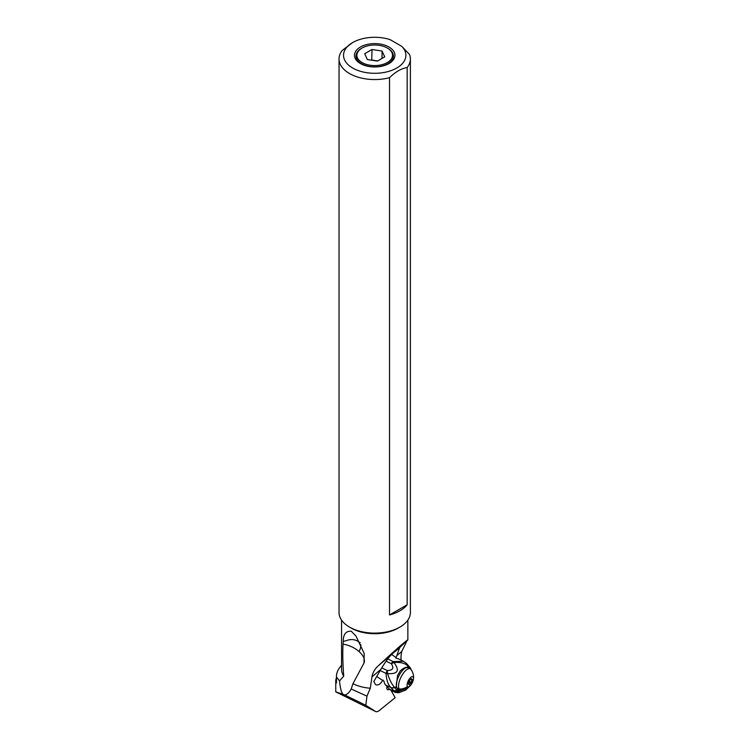 <?xml version="1.0" encoding="UTF-8"?>
<svg xmlns="http://www.w3.org/2000/svg" width="749" height="749" viewBox="0 0 749 749"><rect width="100%" height="100%" fill="white"/><g stroke="black" fill="none" stroke-linecap="round" stroke-linejoin="round"><path stroke-width="1.12" d="M401.829 46.401A31.177 18.004 180 0 1 392.467 70.088A31.177 18.004 180 0 1 350.775 66.83A31.177 18.004 180 0 1 352.657 42.562A31.177 18.004 180 0 1 390.098 39.631L401.829 46.401L409.553 54.537A35.68 20.598 0 0 1 410.386 58.956A35.68 20.598 0 0 1 407.156 67.522C401.295 68.487 395.416 71.876 389.536 77.69A35.68 20.598 0 0 1 349.483 73.524A35.68 20.598 0 0 1 339.035 58.956A35.68 20.598 0 0 1 342.256 50.398L352.657 42.562M360.409 47.028A20.223 11.675 0 0 0 356.243 60.06A20.223 11.675 0 0 0 389.012 63.543A20.223 11.675 0 0 0 393.169 60.06A20.223 11.675 0 0 0 386.175 45.67A20.223 11.675 0 0 0 360.409 47.028M410.386 58.956L410.386 612.513A35.68 20.598 180 0 1 399.938 627.072A35.68 20.598 180 0 1 349.483 627.072L349.483 627.072A35.68 20.598 180 0 1 339.035 612.513L339.035 58.956M407.156 67.522L407.156 604.789A35.68 20.598 180 0 1 389.536 614.957L389.536 77.69M389.536 614.957L407.156 604.789M399.938 627.072L398.15 628.111A33.143 19.137 180 0 1 351.272 628.111L349.483 627.072M392.214 653.877L378.292 665.786C374.734 669.063 372.618 672.771 371.953 676.918L370.306 688.228A33.143 19.137 180 0 1 352.948 683.697L364.005 663.043L364.201 653.484L356.018 636.116L351.272 631.22C345.888 630.92 343.22 634.319 343.267 641.406L346.366 640.657C350.747 638.888 354.867 639.262 358.705 641.799L360.185 642.708M378.292 665.786C396.464 649.037 406.323 640.414 407.859 639.927L399.732 647.436L396.127 657.566L391.587 654.486M401.202 660.197A22.47 8.848 116.2 0 1 401.773 651.396L406.604 641.556M341.563 620.125L341.563 669.26A33.143 19.137 0 0 0 343.744 676.085C342.799 664.372 342.555 653.727 343.023 644.149L343.267 641.406M376.728 676.478L382.683 680.513C380.202 684.361 377.796 685.71 375.474 684.558L373.798 681.487L381.016 669.166L371.953 676.918M391.062 690.306L395.135 697.712L379.35 710.483A11.235 4.428 -63.8 0 1 375.68 711.55A11.235 4.428 -63.8 0 1 375.511 711.456L365.793 705.296L366.963 696.139L370.306 688.228M386.943 686.758A5.617 2.21 116.2 0 0 387.523 689.651A5.617 2.21 116.2 0 0 389.377 689.099M399.966 647.548L392.223 653.877C388.881 657.042 385.145 662.144 381.016 669.166M341.563 665.178L339.784 667.471A38.265 22.086 0 0 0 336.451 676.487L336.451 682.554A38.265 22.086 0 0 0 336.46 683.013L335.758 680.12L336.451 677.545M336.451 676.487A38.265 22.086 0 0 0 336.46 676.946L336.46 683.013M336.46 676.946L339.512 680.897L343.744 676.085M339.512 680.897C340.252 688.2 341.404 692.638 342.958 694.211L344.961 695.109C347.452 694.211 349.53 692.17 351.206 688.986L366.963 696.139M359.127 651.583C354.417 647.585 349.053 645.104 343.023 644.149M363.967 663.108C365.297 659.672 363.677 655.834 359.117 651.593A17.976 7.34 -48.4 0 0 360.409 648.157A17.976 7.34 -48.4 0 0 360.793 644.646M352.948 683.697L351.206 688.986M344.961 695.109L365.793 705.296M342.958 694.211L335.786 691.87L375.68 711.55M335.824 691.898L375.511 711.456M410.18 668.82L407.98 667.734A11.572 4.56 116.2 0 0 399.254 675.167A11.572 4.56 116.2 0 0 397.092 687.966A11.572 4.56 116.2 0 0 397.747 688.5L399.947 689.576A11.572 4.56 -63.8 0 1 399.292 689.052A11.572 4.56 -63.8 0 1 401.455 676.253A11.572 4.56 -63.8 0 1 410.18 668.82A11.572 4.56 -63.8 0 1 410.836 669.353A11.572 4.56 -63.8 0 1 410.845 669.363A11.572 4.56 -63.8 0 1 410.855 669.381M410.705 685.195A5.617 2.21 -63.8 0 1 407.475 686.552A5.617 2.21 -63.8 0 1 408.767 679.895A5.617 2.21 -63.8 0 1 413.074 676.984A5.617 2.21 -63.8 0 1 413.251 680.026A5.617 2.21 -63.8 0 1 410.705 685.195A12.583 12.583 0 0 1 400.781 689.773A11.572 4.56 -63.8 0 1 399.947 689.576M411.042 678.781A1.891 0.74 -63.8 0 1 409.609 680.223L409.123 681.056A1.891 0.74 -63.8 0 1 408.364 683.35L408.345 684.043A1.891 0.74 -63.8 0 1 408.823 683.968A1.891 0.74 -63.8 0 1 408.935 684.052A1.891 0.74 -63.8 0 1 409.029 684.895L409.497 684.755A1.891 0.74 -63.8 0 1 410.939 683.313L411.416 682.479A1.891 0.74 -63.8 0 1 412.175 680.186L412.193 679.493A1.891 0.74 -63.8 0 1 411.716 679.568A1.891 0.74 -63.8 0 1 411.51 678.641L411.042 678.781M399.245 692.451L397.719 691.767A4.494 4.204 146.7 0 1 394.349 691.514L395.238 692.366L390.613 690.091A22.47 8.848 116.2 0 1 389.349 689.052L385.407 684.858A22.47 8.848 116.2 0 1 384.078 681.487L382.964 680.036M387.767 658.933L393.066 661.545A4.494 2.556 -109.6 0 1 394.002 662.584L391.287 663.698A4.494 1.77 -63.8 0 1 393.066 661.545L403.458 661.301L398.711 658.961A22.47 8.848 116.2 0 0 397.485 658.614L395.818 658.099M403.458 661.301L406.239 663.221L407.194 665.346C404.179 662.931 399.779 662.004 394.002 662.584C399.985 670.636 397.841 674.297 387.57 673.576A4.494 1.498 176.4 0 1 386.081 673.454A4.494 1.77 -63.8 0 1 387.261 670.552L387.57 673.576C389.396 679.512 391.671 684.052 394.395 687.189L394.517 687.329A4.494 3.633 133.7 0 1 390.95 687.638A16.581 2.753 30.4 0 1 391.231 687.91A43.517 7.209 30.4 0 1 393.74 690.681A32.404 5.365 30.4 0 1 394.339 691.505L389.349 689.052M407.194 665.346L406.688 663.651L410.405 667.986A4.494 4.194 146.4 0 1 410.939 669.175L410.939 669.175A4.494 4.194 -33.6 0 0 410.415 667.986L410.424 668.014M409.675 668.567L407.859 667.275L407.625 665.711L410.948 669.185M397.71 691.758L397.71 691.758A4.494 4.204 146.5 0 1 394.339 691.505L394.339 691.514A4.494 4.204 -33.4 0 0 397.71 691.758L402.906 689.735L397.71 691.758L397.185 690.812L402.887 689.735M404.975 689.127L402.906 689.735M407.859 667.275C405.771 666.928 403.252 668.117 400.303 670.832L397.55 675.532L396.202 686.664L397.56 689.333M397.092 689.043L399.704 689.895M399.395 689.305A12.358 4.869 -63.8 0 1 397.513 689.305M380.202 670.552L386.081 673.454C386.4 679.905 387.991 684.605 390.838 687.535L390.95 687.638M396.315 687.105L394.807 687.685L397.185 690.812L393.74 690.681M391.231 687.91L394.807 687.685L396.202 686.664M394.395 687.189A4.494 3.586 133.2 0 1 390.838 687.535L385.407 684.858M410.48 669.007L409.647 666.947M410.939 669.175L411.061 669.653L410.939 669.175M387.299 48.02L387.945 48.395A18.725 10.814 180 0 1 393.422 56.278A18.725 10.814 180 0 1 387.945 63.674A18.725 10.814 180 0 1 367.731 66.062A18.725 10.814 180 0 1 355.99 56.278A18.725 10.814 180 0 1 361.467 48.395L362.113 48.02A17.807 10.28 180 0 1 387.299 48.02A17.807 10.28 180 0 1 387.299 62.56A17.807 10.28 180 0 1 362.113 62.56A17.807 10.28 180 0 1 362.113 48.02L361.467 48.395M364.679 53.741L367.366 59.527L377.393 61.081L384.733 56.84L382.046 51.054L372.019 49.5L364.679 53.741M371.757 60.21L372.019 49.5M372.019 60.051L377.665 60.922M382.046 58.394L382.046 51.054M392.551 691.037L391.793 691.636M401.773 651.396L397.242 655.272M399.292 689.052A12.583 11.375 -38.8 0 0 407.475 686.552M410.658 679.437L412.175 680.186M409.141 681.356L411.416 682.479M408.917 682.311L410.939 683.313M386.128 661.161L391.287 663.698C394.227 668.089 392.888 670.374 387.261 670.552L381.793 667.855M406.838 663.811A4.494 3.764 -44.7 0 1 406.997 663.97A4.494 3.764 -44.7 0 1 407.924 665.992L408.149 667.387M407.859 639.927L407.859 620.125M335.749 680.12L335.749 691.758M413.251 680.026A12.583 12.583 0 0 0 410.845 669.363M410.855 679.146L411.716 679.568M408.205 683.659L408.823 683.968M395.238 692.366L398.824 692.75L405.733 690.044L410.639 685.26"/></g></svg>
